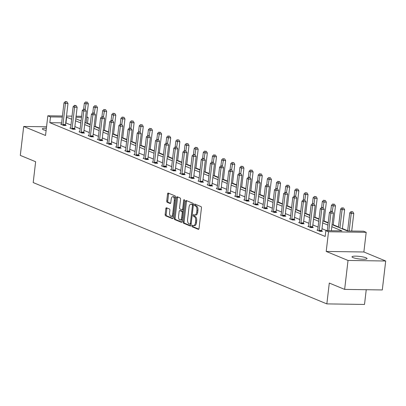 <?xml version="1.0" encoding="UTF-8"?>
<svg xmlns="http://www.w3.org/2000/svg" width="406" height="406" viewBox="0 0 406 406"><rect width="100%" height="100%" fill="white"/><g stroke="black" fill="none" stroke-linecap="round" stroke-linejoin="round"><path stroke-width="0.61" d="M191.906 225.843A0.812 0.416 -89.2 0 0 192.216 226.807L198.336 229.334A1.162 0.589 -89.2 0 0 198.453 229.36A1.162 0.589 -89.2 0 0 199.041 228.436L201.447 207.984A1.162 0.589 -89.2 0 0 201.006 206.608L194.885 204.081A0.812 0.416 -89.2 0 0 194.804 204.061A0.812 0.416 -89.2 0 0 194.388 204.71A0.812 0.416 -89.2 0 0 194.697 205.669L195.489 205.999A3.715 1.893 -89.2 0 1 196.905 210.394L196.707 212.099A3.715 1.893 -89.2 0 1 194.809 215.053A3.715 1.893 -89.2 0 1 194.433 214.972L193.642 214.647A0.812 0.416 -89.2 0 0 193.56 214.632A0.812 0.416 -89.2 0 0 193.149 215.276A0.812 0.416 -89.2 0 0 193.459 216.236L194.251 216.565A3.715 1.893 -89.2 0 1 195.667 220.96L195.464 222.666A3.715 1.893 -89.2 0 1 193.566 225.619A3.715 1.893 -89.2 0 1 193.195 225.543L192.403 225.213A0.812 0.416 -89.2 0 0 192.322 225.198A0.812 0.416 -89.2 0 0 191.906 225.843M193.028 225.472A0.812 0.416 -89.2 0 0 192.926 225.858A0.812 0.416 -89.2 0 0 193.236 226.822L198.813 229.126M195.509 204.34A0.812 0.416 -89.2 0 0 195.408 204.725A0.812 0.416 -89.2 0 0 195.717 205.685L196.509 206.015L195.489 205.999M194.271 214.906A0.812 0.416 -89.2 0 0 194.164 215.292A0.812 0.416 -89.2 0 0 194.474 216.251L195.266 216.581L194.251 216.565M46.117 130.453A7.572 1.289 -173.3 0 1 43.351 129.666A7.572 1.289 -173.3 0 1 42.346 128.875A7.572 1.289 -173.3 0 1 46.38 128.215M366.05 257.8A7.572 1.289 -173.3 0 1 367.054 258.586A7.572 1.289 -173.3 0 1 361.406 259.17A7.572 1.289 -173.3 0 1 353.017 257.607A7.572 1.289 -173.3 0 1 352.017 256.82A7.572 1.289 -173.3 0 1 357.661 256.232A7.572 1.289 -173.3 0 1 366.05 257.8M385.7 261.007L382.3 289.95L344.638 289.397L348.033 260.454L385.7 261.007L363.872 251.989L366.187 232.313L328.52 231.76L325.851 230.659L341.989 230.892L331.829 226.695M46.548 126.789L23.7 126.454L45.528 135.472L47.837 115.791L62.433 116.004M344.638 289.397L329.291 283.058L326.845 303.891L33.196 182.568L35.642 161.73L20.3 155.391L23.7 126.454M166.536 207.796A1.162 0.589 -89.2 0 0 166.419 207.77A1.162 0.589 -89.2 0 0 165.826 208.694L165.151 214.434A1.162 0.589 -89.2 0 0 165.592 215.804L172.388 218.616A1.162 0.589 -89.2 0 0 172.504 218.636A1.162 0.589 -89.2 0 0 173.098 217.717L175.504 197.265A1.162 0.589 -89.2 0 0 175.057 195.89L168.262 193.083A1.162 0.589 -89.2 0 0 168.15 193.058A1.162 0.589 -89.2 0 0 167.556 193.982L166.739 200.909A1.162 0.589 -89.2 0 0 167.181 202.284L170.089 203.487A1.162 0.589 -89.2 0 0 170.205 203.513A1.162 0.589 -89.2 0 0 170.799 202.589L171.205 199.153A3.106 1.583 -89.2 0 1 172.789 196.682A3.106 1.583 -89.2 0 1 174.286 200.422L172.702 213.886A3.106 1.583 -89.2 0 1 171.119 216.357A3.106 1.583 -89.2 0 1 169.622 212.617L169.886 210.369A1.162 0.589 -89.2 0 0 169.444 208.999L166.536 207.796M363.872 251.989L326.211 251.441L348.033 260.454M326.211 251.441L328.52 231.76M61.631 122.856L49.826 122.683L325.17 236.444L325.851 230.659M49.826 122.683L50.506 116.898L47.837 115.791M183.06 221.833A1.162 0.589 -89.2 0 0 183.507 223.204L190.302 226.015A1.162 0.589 -89.2 0 0 190.419 226.04A1.162 0.589 -89.2 0 0 191.008 225.117L193.413 204.665A1.162 0.589 -89.2 0 0 192.972 203.289L186.176 200.483A1.162 0.589 -89.2 0 0 186.06 200.457A1.162 0.589 -89.2 0 0 185.466 201.381L183.06 221.833L184.08 221.849A1.162 0.589 -89.2 0 0 184.522 223.219L190.779 225.807M181.345 222.315L174.55 219.504A1.162 0.589 -89.2 0 1 174.108 218.134L176.508 197.681A1.162 0.589 -89.2 0 1 177.102 196.758A1.162 0.589 -89.2 0 1 177.219 196.783L180.127 197.981A1.162 0.589 -89.2 0 1 180.569 199.356L179.594 207.654A1.162 0.589 -89.2 0 0 180.036 209.024L181.969 209.821A1.162 0.589 -89.2 0 0 182.086 209.846A1.162 0.589 -89.2 0 0 182.675 208.923L183.69 200.29A0.812 0.416 -89.2 0 1 184.106 199.645A0.812 0.416 -89.2 0 1 184.497 200.62L182.055 221.417A1.162 0.589 -89.2 0 1 181.462 222.336A1.162 0.589 -89.2 0 1 181.345 222.315L181.578 222.315M326.845 303.891L364.512 304.444L366.242 289.711M347.663 230.73L342.41 228.558M338.513 226.949L333.255 224.777M328.215 222.691L324.105 220.996M319.06 218.91L314.949 217.21M309.91 215.129L305.799 213.429M300.755 211.348L296.644 209.648M291.604 207.567L287.494 205.867M282.449 203.787L278.338 202.086M273.299 200.001L269.188 198.306M264.144 196.22L260.033 194.525M254.993 192.439L250.883 190.744M245.838 188.658L241.727 186.958M236.688 184.877L232.577 183.177M227.533 181.096L223.422 179.396M218.382 177.315L214.272 175.615M209.227 173.529L205.116 171.834M200.077 169.749L195.966 168.054M190.921 165.968L186.811 164.273M181.771 162.187L177.661 160.487M172.616 158.406L168.505 156.706M163.466 154.625L159.355 152.925M154.31 150.844L150.2 149.144M145.16 147.058L141.049 145.363M136.005 143.277L131.894 141.582M126.855 139.497L122.744 137.801M117.699 135.716L113.589 134.016M108.549 131.935L104.438 130.235M99.394 128.154L95.283 126.454M90.244 124.373L87.493 123.236L86.585 123.221M332.072 224.645L347.384 230.973L363.517 231.207L366.187 232.313M86.813 116.887L88.173 117.446L86.747 117.425M87.493 123.236L88.173 117.446M75.795 118.765L81.048 120.932M84.945 122.546L90.203 124.713M94.101 126.327L99.353 128.499M103.251 130.108L108.509 132.28M112.406 133.889L117.659 136.061M121.556 137.67L126.814 139.842M130.712 141.45L135.964 143.622M139.862 145.236L145.12 147.403M149.017 149.017L154.27 151.184M158.167 152.798L163.425 154.97M167.323 156.579L172.575 158.751M176.473 160.36L181.731 162.532M185.628 164.141L190.881 166.313M194.778 167.922L200.036 170.094M203.934 171.702L209.186 173.875M213.084 175.488L218.342 177.655M222.239 179.269L227.492 181.441M231.39 183.05L236.647 185.222M240.545 186.831L245.797 189.003M249.695 190.612L254.953 192.784M258.85 194.393L264.103 196.565M268.001 198.174L273.258 200.346M277.156 201.96L282.409 204.127M286.306 205.74L291.564 207.913M295.461 209.521L300.714 211.693M304.612 213.302L309.869 215.474M313.767 217.083L319.02 219.255M322.917 220.864L328.175 223.036M81.469 117.349L75.968 117.268M66.513 116.065L72.014 116.146M76.095 116.207L81.596 116.289M71.654 119.202L66.391 117.126M62.311 117.07L50.506 116.898M327.931 225.086L322.679 222.914M318.781 221.306L313.523 219.133M309.626 217.525L304.373 215.353M300.476 213.744L295.218 211.572M291.32 209.963L286.068 207.791M282.17 206.177L276.912 204.01M273.015 202.396L267.762 200.224M263.864 198.615L258.607 196.443M254.709 194.834L249.457 192.662M245.559 191.053L240.301 188.881M236.404 187.273L231.151 185.1M227.253 183.492L221.996 181.32M218.098 179.706L212.845 177.539M208.948 175.925L203.69 173.758M199.793 172.144L194.54 169.972M190.642 168.363L185.385 166.191M181.487 164.582L176.234 162.41M172.337 160.801L167.079 158.629M163.182 157.02L157.929 154.848M154.031 153.235L148.774 151.068M144.876 149.454L139.623 147.287M135.726 145.673L130.468 143.501M126.57 141.892L121.318 139.72M117.42 138.111L112.163 135.939M108.265 134.33L103.012 132.158M99.115 130.549L93.857 128.377M89.959 126.768L84.707 124.596M80.809 122.982L75.552 120.815M70.974 124.992L65.711 122.916M65.96 122.922L66.64 117.131M326.759 230.669L321.999 228.705M318.101 227.091L312.843 224.924M308.946 223.31L303.693 221.138M299.795 219.529L294.538 217.357M290.64 215.748L285.388 213.576M281.49 211.968L276.232 209.795M272.335 208.187L267.082 206.015M263.184 204.406L257.927 202.234M254.029 200.62L248.776 198.453M244.879 196.839L239.621 194.672M235.724 193.058L230.471 190.886M226.573 189.277L221.316 187.105M217.418 185.496L212.165 183.324M208.268 181.715L203.01 179.543M199.113 177.935L193.86 175.762M189.962 174.149L184.705 171.982M180.807 170.368L175.554 168.201M171.657 166.587L166.399 164.415M162.501 162.806L157.249 160.634M153.351 159.025L148.094 156.853M144.196 155.244L138.943 153.072M135.046 151.463L129.788 149.291M125.89 147.682L120.638 145.51M116.74 143.897L111.483 141.73M107.585 140.116L102.332 137.944M98.435 136.335L93.177 134.163M89.279 132.554L84.027 130.382M80.129 128.773L74.871 126.601M65.518 125.21L66.178 125.484L63.63 125.444L60.697 124.231L61.443 124.246M74.674 128.991L75.328 129.265L72.786 129.225L69.852 128.017L70.593 128.027M83.824 132.772L84.484 133.046L81.936 133.011L79.003 131.798L79.749 131.808M92.979 136.558L93.634 136.827L91.091 136.792L88.158 135.579L88.899 135.589M102.129 140.339L102.789 140.608L100.241 140.572L97.308 139.359L98.054 139.37M111.285 144.12L111.939 144.389L109.397 144.353L106.463 143.14L107.204 143.151M120.435 147.901L121.095 148.17L118.547 148.134L115.614 146.921L116.36 146.931M129.59 151.682L130.245 151.956L127.702 151.915L124.769 150.702L125.51 150.717M138.74 155.462L139.4 155.737L136.852 155.696L133.919 154.488L134.665 154.498M147.896 159.243L148.55 159.517L146.008 159.482L143.074 158.269L143.815 158.279M157.046 163.029L157.706 163.298L155.158 163.263L152.225 162.05L152.971 162.06M166.201 166.81L166.856 167.079L164.313 167.044L161.38 165.831L162.121 165.841M175.351 170.591L176.011 170.86L173.463 170.825L170.53 169.612L171.276 169.622M184.507 174.372L185.161 174.641L182.619 174.605L179.685 173.392L180.426 173.403M193.657 178.153L194.317 178.427L191.769 178.386L188.836 177.173L189.582 177.189M202.812 181.934L203.467 182.208L200.924 182.167L197.991 180.959L198.732 180.969M211.962 185.715L212.622 185.989L210.075 185.953L207.141 184.74L207.887 184.75M221.118 189.5L221.772 189.769L219.23 189.734L216.296 188.521L217.037 188.531M230.268 193.281L230.928 193.55L228.38 193.515L225.447 192.302L226.193 192.312M239.423 197.062L240.078 197.331L237.535 197.296L234.602 196.083L235.343 196.093M248.573 200.843L249.233 201.112L246.686 201.077L243.752 199.864L244.498 199.874M257.729 204.624L258.383 204.898L255.841 204.857L252.908 203.645L253.648 203.66M266.879 208.405L267.539 208.679L264.991 208.638L262.058 207.425L262.804 207.441M276.034 212.186L276.689 212.46L274.146 212.419L271.213 211.211L271.954 211.221M285.185 215.972L285.844 216.241L283.297 216.205L280.363 214.992L281.109 215.002M294.34 219.753L294.995 220.022L292.452 219.986L289.519 218.773L290.26 218.783M303.49 223.533L304.15 223.802L301.602 223.767L298.669 222.554L299.415 222.564M312.645 227.314L313.3 227.583L310.757 227.548L307.824 226.335L308.565 226.345M321.796 231.095L322.455 231.364L319.908 231.329L316.974 230.116L317.72 230.126M193.566 225.619L194.586 225.635A3.715 1.893 -89.2 0 0 196.484 222.681L195.464 222.666M195.266 216.581A3.715 1.893 -89.2 0 1 196.682 220.976L196.484 222.681M194.809 215.053L195.824 215.068A3.715 1.893 -89.2 0 0 197.722 212.115L196.707 212.099M196.509 206.015A3.715 1.893 -89.2 0 1 197.925 210.409L197.722 212.115M186.714 200.706A1.162 0.589 -89.2 0 0 186.481 201.396L184.08 221.849M189.856 224.163A0.812 0.416 -89.2 0 0 189.937 224.178A0.812 0.416 -89.2 0 0 190.348 223.533L192.459 205.578A0.812 0.416 -89.2 0 0 192.15 204.619L191.312 204.274A3.715 1.893 -89.2 0 0 190.942 204.193A3.715 1.893 -89.2 0 0 189.044 207.146L187.602 219.418A3.715 1.893 -89.2 0 0 189.018 223.818L189.856 224.163M190.018 224.163L190.871 224.178A0.812 0.416 -89.2 0 0 190.952 224.193A0.812 0.416 -89.2 0 0 191.124 224.122M193.388 204.883A0.812 0.416 -89.2 0 0 193.17 204.634L192.15 204.619M190.942 204.193L191.962 204.208A3.715 1.893 -89.2 0 1 192.332 204.289L193.17 204.634M181.822 222.107L175.57 219.519L174.55 219.504M177.757 197.006A1.162 0.589 -89.2 0 0 177.529 197.697L175.123 218.149A1.162 0.589 -89.2 0 0 175.57 219.519M182.203 209.826L182.984 209.836A1.162 0.589 -89.2 0 0 183.101 209.861A1.162 0.589 -89.2 0 0 183.436 209.669M178.584 216.256A3.106 1.583 -89.2 0 0 180.081 220.001A3.106 1.583 -89.2 0 0 181.665 217.53L182.223 212.79A1.162 0.589 -89.2 0 0 181.781 211.414L179.853 210.618A1.162 0.589 -89.2 0 0 179.736 210.592A1.162 0.589 -89.2 0 0 179.142 211.516L178.584 216.256M180.081 220.001L181.096 220.016A3.106 1.583 -89.2 0 0 182.355 218.849M183.167 211.937A1.162 0.589 -89.2 0 0 182.796 211.43L181.781 211.414M180.634 210.628A1.162 0.589 -89.2 0 1 180.751 210.607A1.162 0.589 -89.2 0 1 180.868 210.633L182.796 211.43M171.119 216.357L172.134 216.373A3.106 1.583 -89.2 0 0 173.392 215.205M175.301 198.996A3.106 1.583 -89.2 0 0 173.809 196.697L172.789 196.682M168.805 193.302A1.162 0.589 -89.2 0 0 168.571 193.992L167.759 200.924A1.162 0.589 -89.2 0 0 168.201 202.3L170.571 203.279M167.074 208.019A1.162 0.589 -89.2 0 0 166.846 208.709L166.171 214.444A1.162 0.589 -89.2 0 0 166.612 215.819L172.87 218.408M351.713 231.034L353.778 213.475L351.231 213.434L349.764 212.83L347.632 230.978M349.17 230.999L351.231 213.434L351.733 211.759L352.753 211.775L351.733 211.759M349.764 212.83L351.144 211.521M352.753 211.775L353.778 213.475M331.357 230.74L333.417 213.175L330.875 213.14L328.809 230.699M331.372 211.465L332.392 211.475L330.788 211.221L331.372 211.465L330.875 213.14L329.408 212.531L327.277 230.679M333.417 213.175L332.392 211.475M330.788 211.221L329.408 212.531M342.37 228.903L344.623 209.694L342.08 209.653L340.614 209.049L338.472 227.289M339.939 227.898L342.08 209.653L342.578 207.979L343.598 207.994L342.578 207.979M340.614 209.049L341.994 207.735M343.598 207.994L344.623 209.694M333.214 225.122L335.473 205.913L332.925 205.872L331.458 205.269L330.758 211.247M332.275 211.43L333.427 204.198L334.448 204.213L333.427 204.198M331.458 205.269L332.839 203.954M334.448 204.213L335.473 205.913M319.248 230.425L321.791 230.461L324.267 209.394L321.719 209.359L319.248 230.425A1.182 0.604 -89.2 0 0 319.238 230.872L319.253 231.06M322.222 207.679L323.237 207.694L321.633 207.441L322.222 207.679L321.719 209.359L320.253 208.75L317.781 229.816A1.182 0.604 -89.2 0 1 317.685 230.232L317.629 230.39M321.791 230.461A1.182 0.604 -89.2 0 0 321.78 230.912L321.816 231.359M324.267 209.394L323.237 207.694M321.633 207.441L320.253 208.75M310.093 226.644L312.64 226.68L315.112 205.614L312.569 205.573L310.093 226.644A1.182 0.604 -89.2 0 0 310.082 227.091L310.098 227.279M313.067 203.898L314.087 203.913L312.483 203.655L313.067 203.898L312.569 205.573L311.103 204.969L308.626 226.035A1.182 0.604 -89.2 0 1 308.535 226.452L308.479 226.609M312.64 226.68A1.182 0.604 -89.2 0 0 312.63 227.132L312.666 227.578M315.112 205.614L314.087 203.913M312.483 203.655L311.103 204.969M324.064 221.336L326.317 202.127L323.775 202.092L322.308 201.488L321.603 207.466M323.12 207.649L324.272 200.417L325.292 200.432L324.272 200.417M322.308 201.488L323.689 200.173M325.292 200.432L326.317 202.127M300.942 222.864L303.485 222.899L305.962 201.833L303.414 201.792L300.942 222.864A1.182 0.604 -89.2 0 0 300.932 223.31L300.947 223.493M303.916 200.117L304.931 200.133L303.328 199.874L303.916 200.117L303.414 201.792L301.947 201.188L299.476 222.255A1.182 0.604 -89.2 0 1 299.379 222.671L299.323 222.823M303.485 222.899A1.182 0.604 -89.2 0 0 303.475 223.351L303.51 223.792M305.962 201.833L304.931 200.133M303.328 199.874L301.947 201.188M314.909 217.555L317.167 198.346L314.62 198.311L313.153 197.702L312.453 203.685M313.97 203.868L315.122 196.636L316.142 196.651L315.122 196.636M313.153 197.702L314.533 196.392M316.142 196.651L317.167 198.346M291.787 219.078L294.335 219.118L296.806 198.047L294.264 198.011L291.787 219.078A1.182 0.604 -89.2 0 0 291.777 219.529L291.792 219.712M294.761 196.337L295.781 196.352L294.177 196.093L294.761 196.337L294.264 198.011L292.797 197.407L290.32 218.474A1.182 0.604 -89.2 0 1 290.229 218.89L290.173 219.042M294.335 219.118A1.182 0.604 -89.2 0 0 294.325 219.565L294.36 220.011M296.806 198.047L295.781 196.352M294.177 196.093L292.797 197.407M305.759 213.774L308.012 194.565L305.469 194.53L304.003 193.921L303.297 199.904M304.815 200.087L305.967 192.855L306.987 192.87L305.967 192.855M304.003 193.921L305.383 192.611M306.987 192.87L308.012 194.565M282.637 215.297L285.179 215.337L287.656 194.266L285.108 194.23L282.637 215.297A1.182 0.604 -89.2 0 0 282.627 215.748L282.642 215.931M285.611 192.556L286.626 192.571L285.022 192.312L285.611 192.556L285.108 194.23L283.642 193.626L281.17 214.693A1.182 0.604 -89.2 0 1 281.074 215.109L281.018 215.261M285.179 215.337A1.182 0.604 -89.2 0 0 285.169 215.784L285.205 216.231M287.656 194.266L286.626 192.571M285.022 192.312L283.642 193.626M296.603 209.993L298.862 190.784L296.314 190.749L294.847 190.14L294.147 196.123M295.664 196.301L296.816 189.069L297.837 189.084L296.816 189.069M294.847 190.14L296.228 188.831M297.837 189.084L298.862 190.784M273.482 211.516L276.029 211.551L278.501 190.485L275.958 190.45L273.482 211.516A1.182 0.604 -89.2 0 0 273.471 211.968L273.487 212.15M276.456 188.775L277.476 188.79L275.872 188.531L276.456 188.775L275.958 190.45L274.492 189.841L272.015 210.912A1.182 0.604 -89.2 0 1 271.924 211.323L271.868 211.48M276.029 211.551A1.182 0.604 -89.2 0 0 276.019 212.003L276.055 212.45M278.501 190.485L277.476 188.79M275.872 188.531L274.492 189.841M287.453 206.212L289.706 187.004L287.164 186.963L285.697 186.359L284.992 192.342M286.509 192.52L287.661 185.288L288.681 185.303L287.661 185.288M285.697 186.359L287.078 185.05M288.681 185.303L289.706 187.004M264.331 207.735L266.874 207.77L269.351 186.704L266.803 186.669L264.331 207.735A1.182 0.604 -89.2 0 0 264.321 208.187L264.336 208.369M267.305 184.994L268.32 185.009L266.717 184.75L267.305 184.994L266.803 186.669L265.336 186.06L262.865 207.131A1.182 0.604 -89.2 0 1 262.768 207.542L262.712 207.699M266.874 207.77A1.182 0.604 -89.2 0 0 266.864 208.222L266.899 208.669M269.351 186.704L268.32 185.009M266.717 184.75L265.336 186.06M278.298 202.432L280.556 183.223L278.008 183.182L276.542 182.578L275.841 188.557M277.359 188.739L278.511 181.507L279.531 181.523L278.511 181.507M276.542 182.578L277.922 181.264M279.531 181.523L280.556 183.223M255.176 203.954L257.724 203.99L260.195 182.923L257.653 182.888L255.176 203.954A1.182 0.604 -89.2 0 0 255.166 204.401L255.181 204.588M258.15 181.208L259.17 181.223L257.566 180.969L258.15 181.208L257.653 182.888L256.186 182.279L253.709 203.345A1.182 0.604 -89.2 0 1 253.618 203.761L253.562 203.919M257.724 203.99A1.182 0.604 -89.2 0 0 257.714 204.441L257.749 204.888M260.195 182.923L259.17 181.223M257.566 180.969L256.186 182.279M269.148 198.651L271.401 179.442L268.858 179.401L267.392 178.797L266.686 184.776M268.204 184.958L269.356 177.726L270.376 177.742L269.356 177.726M267.392 178.797L268.772 177.483M270.376 177.742L271.401 179.442M259.992 194.865L262.251 175.656L259.703 175.62L258.236 175.016L257.536 180.995M259.053 181.177L260.205 173.946L261.225 173.961L260.205 173.946M258.236 175.016L259.617 173.702M261.225 173.961L262.251 175.656M250.842 191.084L253.095 171.875L250.553 171.839L249.086 171.236L248.381 177.214M249.898 177.397L251.05 170.165L252.07 170.18L251.05 170.165M249.086 171.236L250.466 169.921M252.07 170.18L253.095 171.875M241.687 187.303L243.945 168.094L241.397 168.059L239.931 167.45L239.23 173.433M240.748 173.616L241.9 166.384L242.92 166.399L241.9 166.384M239.931 167.45L241.311 166.14M242.92 166.399L243.945 168.094M232.536 183.522L234.79 164.313L232.247 164.278L230.781 163.669L230.075 169.652M231.593 169.83L232.745 162.603L233.765 162.613L232.745 162.603M230.781 163.669L232.161 162.359M233.765 162.613L234.79 164.313M223.381 179.741L225.64 160.532L223.092 160.497L221.625 159.888L220.925 165.871M222.442 166.049L223.594 158.817L224.614 158.832L223.594 158.817M221.625 159.888L223.006 158.579M224.614 158.832L225.64 160.532M214.231 175.96L216.484 156.752L213.942 156.711L212.475 156.107L211.77 162.085M213.287 162.268L214.439 155.036L215.459 155.051L214.439 155.036M212.475 156.107L213.855 154.793M215.459 155.051L216.484 156.752M205.076 172.18L207.334 152.971L204.786 152.93L203.32 152.326L202.619 158.304M204.137 158.487L205.289 151.255L206.309 151.271L205.289 151.255M203.32 152.326L204.7 151.012M206.309 151.271L207.334 152.971M195.925 168.399L198.179 149.185L195.636 149.149L194.169 148.545L193.464 154.524M194.981 154.706L196.134 147.474L197.154 147.49L196.134 147.474M194.169 148.545L195.55 147.231M197.154 147.49L198.179 149.185M186.77 164.613L189.029 145.404L186.481 145.368L185.014 144.764L184.314 150.743M185.831 150.925L186.983 143.694L188.003 143.709L186.983 143.694M185.014 144.764L186.395 143.45M188.003 143.709L189.029 145.404M246.026 200.173L248.568 200.209L251.045 179.142L248.497 179.102L246.026 200.173A1.182 0.604 -89.2 0 0 246.016 200.62L246.031 200.808M249 177.427L250.015 177.442L248.411 177.189L249 177.427L248.497 179.102L247.031 178.498L244.559 199.564A1.182 0.604 -89.2 0 1 244.463 199.98L244.407 200.138M248.568 200.209A1.182 0.604 -89.2 0 0 248.558 200.66L248.594 201.107M251.045 179.142L250.015 177.442M248.411 177.189L247.031 178.498M236.871 196.392L239.418 196.428L241.89 175.362L239.347 175.321L236.871 196.392A1.182 0.604 -89.2 0 0 236.86 196.839L236.876 197.022M239.844 173.646L240.865 173.661L239.261 173.403L239.844 173.646L239.347 175.321L237.88 174.717L235.404 195.783A1.182 0.604 -89.2 0 1 235.313 196.2L235.257 196.357M239.418 196.428A1.182 0.604 -89.2 0 0 239.408 196.88L239.444 197.321M241.89 175.362L240.865 173.661M239.261 173.403L237.88 174.717M227.72 192.606L230.263 192.647L232.739 171.581L230.192 171.54L227.72 192.606A1.182 0.604 -89.2 0 0 227.71 193.058L227.725 193.241M230.694 169.865L231.709 169.881L230.106 169.622L230.694 169.865L230.192 171.54L228.725 170.936L226.254 192.002A1.182 0.604 -89.2 0 1 226.157 192.419L226.101 192.571M230.263 192.647A1.182 0.604 -89.2 0 0 230.253 193.094L230.288 193.54M232.739 171.581L231.709 169.881M230.106 169.622L228.725 170.936M218.565 188.826L221.113 188.866L223.584 167.795L221.042 167.759L218.565 188.826A1.182 0.604 -89.2 0 0 218.555 189.277L218.57 189.46M221.539 166.084L222.559 166.1L220.955 165.841L221.539 166.084L221.042 167.759L219.575 167.155L217.098 188.222A1.182 0.604 -89.2 0 1 217.007 188.638L216.951 188.79M221.113 188.866A1.182 0.604 -89.2 0 0 221.103 189.313L221.138 189.759M223.584 167.795L222.559 166.1M220.955 165.841L219.575 167.155M209.415 185.045L211.957 185.085L214.434 164.014L211.886 163.978L209.415 185.045A1.182 0.604 -89.2 0 0 209.405 185.496L209.42 185.679M212.389 162.304L213.404 162.319L211.8 162.06L212.389 162.304L211.886 163.978L210.42 163.369L207.948 184.441A1.182 0.604 -89.2 0 1 207.852 184.852L207.796 185.009M211.957 185.085A1.182 0.604 -89.2 0 0 211.947 185.532L211.983 185.978M214.434 164.014L213.404 162.319M211.8 162.06L210.42 163.369M200.26 181.264L202.807 181.299L205.279 160.233L202.736 160.197L200.26 181.264A1.182 0.604 -89.2 0 0 200.249 181.715L200.265 181.898M203.233 158.523L204.254 158.538L202.65 158.279L203.233 158.523L202.736 160.197L201.269 159.588L198.793 180.66A1.182 0.604 -89.2 0 1 198.701 181.071L198.646 181.228M202.807 181.299A1.182 0.604 -89.2 0 0 202.797 181.751L202.833 182.198M205.279 160.233L204.254 158.538M202.65 158.279L201.269 159.588M191.109 177.483L193.652 177.518L196.128 156.452L193.581 156.417L191.109 177.483A1.182 0.604 -89.2 0 0 191.099 177.935L191.114 178.117M194.083 154.737L195.098 154.752L193.495 154.498L194.083 154.737L193.581 156.417L192.114 155.808L189.643 176.874A1.182 0.604 -89.2 0 1 189.546 177.29L189.49 177.447M193.652 177.518A1.182 0.604 -89.2 0 0 193.642 177.97L193.677 178.417M196.128 156.452L195.098 154.752M193.495 154.498L192.114 155.808M181.954 173.702L184.502 173.738L186.973 152.671L184.431 152.631L181.954 173.702A1.182 0.604 -89.2 0 0 181.944 174.149L181.959 174.336M184.928 150.956L185.948 150.971L184.344 150.717L184.928 150.956L184.431 152.631L182.964 152.027L180.487 173.093A1.182 0.604 -89.2 0 1 180.396 173.509L180.34 173.666M184.502 173.738A1.182 0.604 -89.2 0 0 184.491 174.189L184.527 174.636M186.973 152.671L185.948 150.971M184.344 150.717L182.964 152.027M172.804 169.921L175.346 169.957L177.823 148.89L175.275 148.85L172.804 169.921A1.182 0.604 -89.2 0 0 172.794 170.368L172.809 170.556M175.778 147.175L176.793 147.19L175.189 146.931L175.778 147.175L175.275 148.85L173.809 148.246L171.337 169.312A1.182 0.604 -89.2 0 1 171.241 169.728L171.185 169.886M175.346 169.957A1.182 0.604 -89.2 0 0 175.336 170.408L175.372 170.85M177.823 148.89L176.793 147.19M175.189 146.931L173.809 148.246M163.648 166.14L166.196 166.176L168.668 145.109L166.125 145.069L163.648 166.14A1.182 0.604 -89.2 0 0 163.638 166.587L163.654 166.77M166.622 143.394L167.642 143.409L166.039 143.151L166.622 143.394L166.125 145.069L164.658 144.465L162.182 165.531A1.182 0.604 -89.2 0 1 162.09 165.947L162.035 166.1M166.196 166.176A1.182 0.604 -89.2 0 0 166.186 166.622L166.221 167.069M168.668 145.109L167.642 143.409M166.039 143.151L164.658 144.465M177.62 160.832L179.873 141.623L177.331 141.587L175.864 140.978L175.159 146.962M176.676 147.145L177.833 139.913L178.848 139.928L177.833 139.913M175.864 140.978L177.244 139.669M178.848 139.928L179.873 141.623M154.498 162.354L157.041 162.395L159.517 141.324L156.97 141.288L154.498 162.354A1.182 0.604 -89.2 0 0 154.488 162.806L154.503 162.989M157.472 139.613L158.487 139.628L156.883 139.37L157.472 139.613L156.97 141.288L155.503 140.684L153.032 161.75A1.182 0.604 -89.2 0 1 152.935 162.167L152.879 162.319M157.041 162.395A1.182 0.604 -89.2 0 0 157.031 162.842L157.066 163.288M159.517 141.324L158.487 139.628M156.883 139.37L155.503 140.684M168.465 157.051L170.723 137.842L168.175 137.807L166.709 137.198L166.008 143.181M167.526 143.359L168.678 136.132L169.698 136.147L168.678 136.132M166.709 137.198L168.089 135.888M169.698 136.147L170.723 137.842M145.343 158.573L147.891 158.614L150.362 137.543L147.82 137.507L145.343 158.573A1.182 0.604 -89.2 0 0 145.333 159.025L145.348 159.208M148.317 135.832L149.337 135.848L147.733 135.589L148.317 135.832L147.82 137.507L146.353 136.903L143.876 157.97A1.182 0.604 -89.2 0 1 143.785 158.386L143.729 158.538M147.891 158.614A1.182 0.604 -89.2 0 0 147.88 159.061L147.916 159.507M150.362 137.543L149.337 135.848M147.733 135.589L146.353 136.903M159.314 153.27L161.568 134.061L159.025 134.026L157.558 133.417L156.853 139.4M158.37 139.578L159.528 132.346L160.543 132.361L159.528 132.346M157.558 133.417L158.939 132.107M160.543 132.361L161.568 134.061M136.193 154.793L138.735 154.828L141.212 133.762L138.664 133.726L136.193 154.793A1.182 0.604 -89.2 0 0 136.183 155.244L136.198 155.427M139.167 132.051L140.182 132.067L138.578 131.808L139.167 132.051L138.664 133.726L137.198 133.117L134.726 154.189A1.182 0.604 -89.2 0 1 134.63 154.6L134.574 154.757M138.735 154.828A1.182 0.604 -89.2 0 0 138.725 155.28L138.761 155.726M141.212 133.762L140.182 132.067M138.578 131.808L137.198 133.117M150.159 149.489L152.417 130.28L149.87 130.24L148.403 129.636L147.703 135.614M149.22 135.797L150.372 128.565L151.392 128.58L150.372 128.565M148.403 129.636L149.784 128.326M151.392 128.58L152.417 130.28M127.037 151.012L129.585 151.047L132.057 129.981L129.514 129.945L127.037 151.012A1.182 0.604 -89.2 0 0 127.027 151.463L127.042 151.646M130.011 128.271L131.031 128.281L129.428 128.027L130.011 128.271L129.514 129.945L128.047 129.336L125.571 150.408A1.182 0.604 -89.2 0 1 125.479 150.819L125.424 150.976M129.585 151.047A1.182 0.604 -89.2 0 0 129.575 151.499L129.61 151.945M132.057 129.981L131.031 128.281M129.428 128.027L128.047 129.336M141.009 145.708L143.262 126.499L140.72 126.459L139.253 125.855L138.547 131.833M140.065 132.016L141.222 124.784L142.237 124.799L141.222 124.784M139.253 125.855L140.633 124.54M142.237 124.799L143.262 126.499M117.887 147.231L120.43 147.266L122.906 126.2L120.359 126.164L117.887 147.231A1.182 0.604 -89.2 0 0 117.877 147.677L117.892 147.865M120.861 124.485L121.876 124.5L120.272 124.246L120.861 124.485L120.359 126.164L118.892 125.555L116.42 146.622A1.182 0.604 -89.2 0 1 116.324 147.038L116.268 147.195M120.43 147.266A1.182 0.604 -89.2 0 0 120.42 147.718L120.455 148.165M122.906 126.2L121.876 124.5M120.272 124.246L118.892 125.555M131.854 141.927L134.112 122.719L131.564 122.678L130.098 122.074L129.397 128.052M130.915 128.235L132.067 121.003L133.087 121.018L132.067 121.003M130.098 122.074L131.478 120.76M133.087 121.018L134.112 122.719M108.732 143.45L111.28 143.485L113.751 122.419L111.208 122.379L108.732 143.45A1.182 0.604 -89.2 0 0 108.722 143.897L108.737 144.084M111.706 120.704L112.726 120.719L111.122 120.46L111.706 120.704L111.208 122.379L109.742 121.775L107.265 142.841A1.182 0.604 -89.2 0 1 107.174 143.257L107.118 143.414M111.28 143.485A1.182 0.604 -89.2 0 0 111.269 143.937L111.305 144.384M113.751 122.419L112.726 120.719M111.122 120.46L109.742 121.775M122.703 138.141L124.957 118.933L122.414 118.897L120.947 118.293L120.242 124.272M121.759 124.454L122.916 117.222L123.931 117.238L122.916 117.222M120.947 118.293L122.328 116.979M123.931 117.238L124.957 118.933M99.582 139.669L102.124 139.705L104.601 118.638L102.053 118.598L99.582 139.669A1.182 0.604 -89.2 0 0 99.571 140.116L99.587 140.298M102.556 116.923L103.571 116.938L101.967 116.679L102.556 116.923L102.053 118.598L100.586 117.994L98.115 139.06A1.182 0.604 -89.2 0 1 98.019 139.476L97.963 139.628M102.124 139.705A1.182 0.604 -89.2 0 0 102.114 140.151L102.15 140.598M104.601 118.638L103.571 116.938M101.967 116.679L100.586 117.994M113.548 134.361L115.806 115.152L113.259 115.116L111.792 114.507L111.092 120.491M112.609 120.673L113.761 113.441L114.781 113.457L113.761 113.441M111.792 114.507L113.172 113.198M114.781 113.457L115.806 115.152M90.426 135.883L92.974 135.924L95.446 114.852L92.903 114.817L90.426 135.883A1.182 0.604 -89.2 0 0 90.416 136.335L90.431 136.517M93.4 113.142L94.42 113.157L92.817 112.898L93.4 113.142L92.903 114.817L91.436 114.213L88.96 135.279A1.182 0.604 -89.2 0 1 88.868 135.695L88.812 135.848M92.974 135.924A1.182 0.604 -89.2 0 0 92.964 136.37L92.999 136.817M95.446 114.852L94.42 113.157M92.817 112.898L91.436 114.213M104.398 130.58L106.651 111.371L104.109 111.335L102.642 110.726L101.936 116.71M103.454 116.892L104.611 109.661L105.626 109.676L104.611 109.661M102.642 110.726L104.022 109.417M105.626 109.676L106.651 111.371M81.276 132.102L83.819 132.143L86.295 111.071L83.748 111.036L81.276 132.102A1.182 0.604 -89.2 0 0 81.266 132.554L81.281 132.737M84.25 109.361L85.265 109.376L83.661 109.118L84.25 109.361L83.748 111.036L82.281 110.432L79.809 131.498A1.182 0.604 -89.2 0 1 79.713 131.914L79.657 132.067M83.819 132.143A1.182 0.604 -89.2 0 0 83.809 132.589L83.844 133.036M86.295 111.071L85.265 109.376M83.661 109.118L82.281 110.432M95.243 126.799L97.501 107.59L94.953 107.554L93.487 106.945L92.786 112.929M94.304 113.107L95.456 105.875L96.476 105.89L95.456 105.875M93.487 106.945L94.867 105.636M96.476 105.89L97.501 107.59M72.121 128.321L74.668 128.357L77.14 107.291L74.597 107.255L72.121 128.321A1.182 0.604 -89.2 0 0 72.111 128.773L72.126 128.956M75.095 105.58L76.115 105.596L74.511 105.337L75.095 105.58L74.597 107.255L73.131 106.646L70.654 127.717A1.182 0.604 -89.2 0 1 70.563 128.129L70.507 128.286M74.668 128.357A1.182 0.604 -89.2 0 0 74.658 128.809L74.694 129.255M77.14 107.291L76.115 105.596M74.511 105.337L73.131 106.646M86.092 123.018L88.346 103.809L85.803 103.769L84.336 103.165L83.631 109.148M85.148 109.326L86.305 102.094L87.32 102.109L86.305 102.094M84.336 103.165L85.717 101.855M87.32 102.109L88.346 103.809M62.971 124.54L65.513 124.576L67.99 103.51L65.442 103.474L62.971 124.54A1.182 0.604 -89.2 0 0 62.96 124.992L62.976 125.175M65.945 101.799L66.96 101.81L65.356 101.556L65.945 101.799L65.442 103.474L63.975 102.865L61.504 123.937A1.182 0.604 -89.2 0 1 61.407 124.348L61.357 124.505M65.513 124.576A1.182 0.604 -89.2 0 0 65.503 125.028L65.539 125.474M67.99 103.51L66.96 101.81M65.356 101.556L63.975 102.865M193.236 226.822L192.216 226.807M195.717 205.685L194.697 205.669M194.474 216.251L193.459 216.236M196.682 220.976L195.667 220.96M197.925 210.409L196.905 210.394M186.481 201.396L185.466 201.381M184.522 223.219L183.507 223.204M191.196 223.544L190.348 223.533M193.302 205.593L192.459 205.578M192.332 204.289L191.312 204.274M175.123 218.149L174.108 218.134M177.529 197.697L176.508 197.681M183.522 208.938L182.675 208.923M184.502 200.3L183.69 200.29M182.507 217.545L181.665 217.53M183.065 212.8L182.223 212.79M180.868 210.633L179.853 210.618M173.55 213.901L172.702 213.886M175.128 200.437L174.286 200.422M168.201 202.3L167.181 202.284M167.759 200.924L166.739 200.909M168.571 193.992L167.556 193.982M166.612 215.819L165.592 215.804M166.171 214.444L165.151 214.434M166.846 208.709L165.826 208.694M319.238 230.872L321.78 230.912M310.082 227.091L312.63 227.132M300.932 223.31L303.475 223.351M291.777 219.529L294.325 219.565M282.627 215.748L285.169 215.784M273.471 211.968L276.019 212.003M264.321 208.187L266.864 208.222M255.166 204.401L257.714 204.441M246.016 200.62L248.558 200.66M236.86 196.839L239.408 196.88M227.71 193.058L230.253 193.094M218.555 189.277L221.103 189.313M209.405 185.496L211.947 185.532M200.249 181.715L202.797 181.751M191.099 177.935L193.642 177.97M181.944 174.149L184.491 174.189M172.794 170.368L175.336 170.408M163.638 166.587L166.186 166.622M154.488 162.806L157.031 162.842M145.333 159.025L147.88 159.061M136.183 155.244L138.725 155.28M127.027 151.463L129.575 151.499M117.877 147.677L120.42 147.718M108.722 143.897L111.269 143.937M99.571 140.116L102.114 140.151M90.416 136.335L92.964 136.37M81.266 132.554L83.809 132.589M72.111 128.773L74.658 128.809M62.96 124.992L65.503 125.028M190.952 224.193L189.937 224.178M183.101 209.861L182.086 209.846M180.751 210.607L179.736 210.592"/></g></svg>
